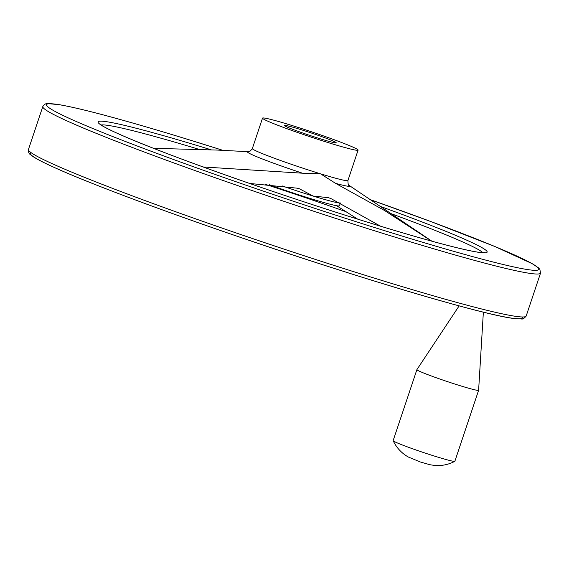<?xml version="1.0" encoding="UTF-8"?>
<svg xmlns="http://www.w3.org/2000/svg" width="569" height="569" viewBox="0 0 569 569"><rect width="100%" height="100%" fill="white"/><g stroke="black" fill="none" stroke-linecap="round" stroke-linejoin="round"><path stroke-width="0.85" d="M431.608 241.107L384.608 210.544L335.589 183.36L320.532 173.815L302.488 173.204L203.105 166.959M153.474 148.31L217.543 150.081L248.447 151.71C248.831 152.428 250.132 151.382 252.344 148.566L262.529 118.132A50.385 2.575 -161.5 0 1 289.913 124.86A50.385 2.575 -161.5 0 1 358.093 150.109A50.385 2.575 -161.5 0 1 309.493 136.567A50.385 2.575 -161.5 0 1 262.529 118.132M249.67 183.46L297.039 188.168L299.45 188.794L313.092 196.049L328.434 197.692L330.938 198.567L380.569 226.213M357.666 219.129L336.606 205.708M299.266 129.106A27.291 1.394 -161.5 0 1 336.194 142.783A27.291 1.394 -161.5 0 1 321.364 139.142A27.291 1.394 -161.5 0 1 284.429 125.465A27.291 1.394 -161.5 0 1 299.266 129.106M340.397 203.005L339.465 205.786A50.385 2.575 -161.5 0 1 269.173 184.683M483.366 312.161L478.614 390.27A32.54 1.664 -161.5 0 1 478.614 390.291A32.54 1.664 -161.5 0 1 447.227 381.543A32.54 1.664 -161.5 0 1 416.892 369.637A32.54 1.664 -161.5 0 1 416.906 369.622L459.133 305.873M478.614 390.291L454.866 461.274A32.54 1.664 -161.5 0 1 454.802 461.338A32.54 1.664 -161.5 0 1 423.471 452.526A32.54 1.664 -161.5 0 1 393.158 440.712A32.54 1.664 -161.5 0 1 393.143 440.626L416.892 369.637M431.885 241.185L349.138 185.402A53.955 2.76 -161.5 0 1 335.589 183.36M302.488 173.204A53.955 2.76 -161.5 0 1 248.447 151.71L248.475 151.71M340.234 202.92A50.385 2.575 -161.5 0 1 313.092 196.049A50.385 2.575 -161.5 0 1 282.288 185.963M349.11 185.38L349.146 185.409C348.406 185.771 348 184.15 347.915 180.544A50.385 2.575 -161.5 0 1 320.532 173.815A50.385 2.575 -161.5 0 1 252.344 148.566M265.652 184.413A202.201 10.334 -161.5 0 1 346.137 211.718M390.953 213.595A202.201 10.334 -161.5 0 1 482.839 252.686M101.175 124.988A202.201 10.334 -161.5 0 1 198.858 149.291M380.263 206.383A205.139 10.484 -161.5 0 1 442.91 244.172A205.139 10.484 -161.5 0 1 139.135 142.599A205.139 10.484 -161.5 0 1 209.563 149.306A205.139 10.484 -161.5 0 1 211.063 149.768M526.183 316.015C524.227 318.455 522.598 319.422 521.304 318.925L513.835 318.484C482.74 314.913 355.476 276.989 235.516 235.687C164.085 211.191 99.127 186.966 63.138 171.376C48.578 165.102 38.628 160.223 33.287 156.738L30.626 154.768C28.962 153.822 28.237 152.058 28.45 149.476A262.423 13.414 -161.5 0 0 273.056 245.459A262.423 13.414 -161.5 0 0 526.183 316.015L540.55 273.063L539.839 269.329L538.409 267.8L532.179 263.66L495.009 246.569L431.16 221.668L370.27 199.648A259.485 13.258 -161.5 0 1 497.036 262.999A259.485 13.258 -161.5 0 1 106.069 133.893A259.485 13.258 -161.5 0 1 187.557 139.32A259.485 13.258 -161.5 0 1 222.977 150.372M540.55 273.063A262.423 13.414 -161.5 0 1 287.43 202.514A262.423 13.414 -161.5 0 1 42.817 106.524C44.211 104.326 45.854 103.359 47.76 103.608L59.183 104.66C82.697 108.779 125.465 120.322 187.493 139.291L222.998 150.372M522.278 316.976A259.485 13.258 -161.5 0 1 272.174 248.105A259.485 13.258 -161.5 0 1 30.989 152.592M347.915 180.544L358.093 150.109M484.632 252.622L482.562 252.679C476.836 252.373 464.617 249.798 445.911 244.947C402.262 233.646 324.899 209.463 254.343 185.074C195.366 164.654 151.084 148.018 121.496 135.166C111.46 130.742 104.788 127.42 101.481 125.194L99.781 123.85M28.45 149.476L42.817 106.524M454.802 461.338C448.365 464.702 441.516 466.054 434.247 465.392L429.922 464.724L420.37 461.992L408.343 457.035C401.565 453.173 396.501 447.732 393.158 440.712"/></g></svg>
